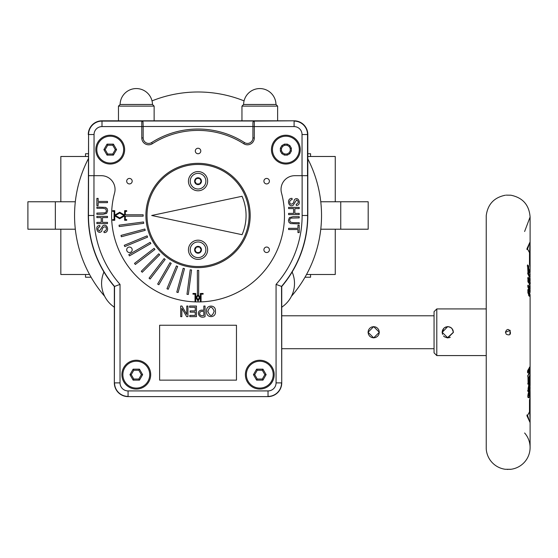 <?xml version="1.0" encoding="UTF-8"?>
<svg xmlns="http://www.w3.org/2000/svg" width="558" height="558" viewBox="0 0 558 558"><rect width="100%" height="100%" fill="white"/><g stroke="black" fill="none" stroke-linecap="round" stroke-linejoin="round"><path stroke-width="0.84" d="M529.988 393.634L529.981 395.58L529.019 397.526C526.096 399.158 529.458 388.738 530.009 388.842L530.1 383.562M528.042 397.01L528.37 396.787L529.019 397.526M528.886 395.245L527.868 396.027M528.51 395.852L528.335 393.062M436.795 308.923L436.795 355.579L486.241 355.579L486.234 215.618L486.234 308.923L436.795 308.923L434.054 311.671L434.054 352.837L436.795 355.579M452.036 328.585L453.396 332.254L452.97 330.099L451.75 328.271L449.929 327.058L447.774 326.625L445.619 327.058L443.791 328.271L442.578 330.099L442.145 332.254L447.774 337.876L453.396 332.415M529.214 293.759L528.747 294.708L528.28 293.438L528.454 290.62L529.284 291.367C528.726 292.769 528.872 293.501 529.73 293.564L530.023 292.266M528.635 290.641L528.426 289.741A21.825 3.976 180 0 0 528.217 289.623L528.175 289.623M529.089 290.927L528.454 290.62M529.151 275.638L528.077 273.908M527.742 279.188L528.091 279.425A261.235 236.299 8.5 0 0 528.077 277.291L529.5 279.028L530.1 281.183L530.1 278.512L529.535 276.412L528.028 274.564A244.899 221.589 7.8 0 0 527.966 272.416L530.1 276.433L529.974 277.445M530.086 283.61L528.091 279.425M527.638 273.448L527.966 272.416L528.091 274.431M527.735 278.303L528.077 277.291L528.154 279.293M529.179 280.472A21.281 8.991 180 0 0 528.154 278.756M528.126 389.191L529.012 388.382A21.985 9.319 0 0 0 529.967 386.513L529.619 384.748L529.012 388.382L528.356 389.163L528.586 385.376M528.28 272.255A314.754 285.264 0 0 0 528.203 270.051L528.872 270.818A308.944 279.251 -169.9 0 1 528.942 272.988A22.027 9.312 180 0 0 527.952 271.955L527.554 264.931A22.201 9.465 -0.1 0 1 528.649 265.971L528.789 268.698L530.1 271.892L530.1 267.275A21.957 12.583 180 0 0 529.493 264.339L529.493 252.732A21.957 14.682 180 0 0 526.989 248.617L530.037 242.005L529.535 254.608M527.931 270.016L528.872 270.818L530.1 273.901L529.947 277.619M529.493 400.302L529.493 400.17A21.957 12.583 -0 0 0 530.1 397.24L529.995 393.606M442.571 334.395L442.145 332.254L442.578 330.099M447.69 326.625L442.145 332.394L443.819 328.25M447.774 326.625L448.165 326.639L447.774 326.625M451.004 327.651L448.248 326.646L451.024 327.665M447.383 326.639L449.936 327.058L452.015 328.557L451.094 327.713M450.278 337.29L449.016 337.736M524.611 231.514L530.1 216.992C529.151 204.925 522.748 197.665 510.891 195.209L506.183 195.14M527.268 265.992L527.645 265.245L528.014 272.074M529.082 270.916L527.917 269.179L528.042 266.382L528.649 265.971M528.168 269.102L528.789 268.698M510.117 330.301L509.886 334.409M529.856 372.932L530.1 374.306L528.991 377.208L529.047 381.267A21.964 9.27 -0 0 0 529.835 379.865A683.948 609.768 156.6 0 0 529.821 377.194A21.999 9.27 -0 0 0 530.072 376.19A1788.962 1413.923 -53 0 1 530.079 378.854A21.964 9.27 -0 0 0 530.1 378.436L529.396 379.754M505.45 332.254L506.225 334.165C514.483 338.12 508.596 323.654 505.45 332.254L510.214 330.399M530.009 391.786C530.205 393.781 529.814 394.82 528.831 394.883L530.051 389.421L530.1 392.623L529.075 395.629M524.611 432.987A21.957 21.957 0 0 1 510.891 469.292L509.761 469.39M507.975 469.438L507.361 469.424M510.891 469.292L505.402 469.292A21.957 21.957 0 0 1 486.241 448.974L486.241 215.716M527.77 383.423L528.119 384.427L527.994 378.247A242.228 220.508 172 0 0 527.924 375.876L530.023 369.508L527.763 372.89A199.185 180.283 173.9 0 0 527.617 370.721L530.1 366.439L530.1 294.582L529.465 296.256L527.889 292.79L527.889 290L528.851 288.863A22.508 4.227 -0.1 0 1 529.34 289.163A371.042 334.807 -167.7 0 1 529.284 291.367M530.044 369.27L529.988 372.395A22.125 9.291 -0.1 0 0 530.1 371.454A22.125 9.291 -0.1 0 0 530.086 371.147M529.967 386.492L530.1 387.566L528.001 391.549L529.626 382.607L530.058 382.188L530.1 385.48L530.1 380.577A21.957 9.277 180 0 1 528.119 384.427L528.084 378.15M530.1 392.623L530.1 447.509L530.1 419.595L530.037 422.504L526.989 415.884A21.957 14.682 -0 0 0 529.493 411.776L529.493 400.17M530.1 286.073A21.964 9.27 180 0 0 530.079 285.675A1819.666 1430.182 -126.4 0 1 530.072 288.612A22.013 9.27 0 0 1 530.1 289.065L530.072 285.584L529.396 284.775M528.6 294.708L528.747 294.708C529.221 295.105 529.675 294.192 530.1 291.967L527.952 287.279A242.904 219.775 7.8 0 0 528.021 285.131A21.999 9.263 0 0 1 529.821 287.593A681.813 607.934 23.3 0 0 529.842 284.65A21.964 9.27 180 0 0 528.077 282.188A261.067 236.139 8.5 0 0 528.091 280.039A21.957 9.277 0 0 1 530.1 283.91L530.1 283.304C530.693 283.366 530.037 282.006 528.126 279.223M528.161 382.097L529.047 381.267L528.398 382.063L528.349 377.933M527.763 371.6L529.277 369.145M529.416 383.765L529.403 383.193M528.586 295.44L529.347 293.773M529.535 408.484L529.995 407.075L529.988 398.572M527.456 415.25L530.037 422.504M526.954 414.964L526.989 415.884L527.45 415.598L529.535 411.797L529.535 400.239M529.535 256.024L529.995 257.433L529.988 265.936M527.456 249.252L530.037 242.005M526.954 249.545L526.989 248.617L527.45 248.903L529.535 252.711L529.535 264.262L530.1 267.268L530.1 216.992C530.1 216.162 530.1 216.162 530.1 216.992L530.1 244.906L529.535 254.797M528.049 378.059L528.991 377.208M529.256 380.158L529.835 379.865M529.242 377.487L529.821 377.194L529.242 377.487M527.484 375.911L527.924 375.876M527.973 377.271L527.994 378.247M529.382 367.436L530.023 369.508L528.001 375.946L528.049 377.738M527.436 371.914L527.763 372.89L527.436 371.914M528.782 374.404L529.988 372.395L530.051 369.257M527.666 390.523L528.028 391.479L528.147 388.026L529.57 382.851A0.684 0.607 26.5 0 1 529.416 383.039M529.416 386.394L530.1 385.48M529.347 386.813L529.967 386.513M529.256 284.357L529.842 284.65M529.242 288.542L529.828 287.74L529.849 284.594M527.68 286.128L528.021 285.131L528.028 287.133M527.742 281.044L528.091 280.039L528.14 282.048M528.817 291.806A21.33 9.012 180 0 1 528.747 291.925L529.228 291.653M529.389 288.96L530.072 288.612M528.217 289.623L528.851 288.863M528.663 289.707L529.34 289.163M88.276 134.527A13.72 13.72 0 0 1 101.995 120.807L294.094 120.807A13.72 13.72 0 0 1 307.814 134.527L307.814 215.486A109.773 109.773 0 0 1 281.741 286.505L281.741 382.886C280.925 391.214 276.356 395.789 268.028 396.605L128.054 396.605C119.733 395.789 115.164 391.214 114.341 382.893L114.341 286.505A109.773 109.773 0 0 1 88.276 215.486L88.569 134.527A13.427 13.427 0 0 1 101.995 121.1L101.995 120.807M281.741 307.904A1.374 1.374 117.6 0 1 282.327 306.781A28.542 28.542 0 0 0 292.399 272.646A1.374 1.374 94.2 0 1 292.49 271.432M103.6 271.432A1.374 1.374 -94.2 0 1 103.69 272.646A28.542 28.542 0 0 0 113.762 306.781A1.374 1.374 62.6 0 1 114.341 307.904M215.409 311.211C216.525 318.36 205.693 318.409 206.6 311.35C205.588 304.473 216.19 304.298 215.409 311.211M214.146 311.197C211.852 305.91 209.759 305.972 207.862 311.378C210.164 316.874 212.263 316.818 214.146 311.197M205.058 316.651C197.623 319.762 195.342 308.393 203.837 310.353L203.837 306.042L205.058 306.042L205.058 316.651M189.581 307.298L189.581 306.042L196.451 306.042L196.451 316.651L189.79 316.651L189.79 315.396L195.23 315.396L195.23 312.166L190.125 312.166L190.125 310.911L195.23 310.911L195.23 307.298L189.581 307.298M186.763 314.384L186.763 306.042L187.934 306.042L187.934 316.651L186.686 316.651L181.852 308.295L181.852 316.651L180.68 316.651L180.68 306.042L181.936 306.042L186.763 314.384M296.263 205.428L296.159 204.277C298.711 203.007 298.858 201.543 296.598 199.897L293.18 205.267C288.054 208.078 286.414 197.93 292.036 198.376L292.141 199.534C289.811 200.203 289.163 201.661 290.188 203.921C292.476 204.584 293.829 203.238 294.254 199.89C298.467 195.056 302.122 205.567 296.263 205.428M299.214 217.885L291.004 218.115L290.021 218.889L289.693 220.201L290.383 222.084L293.089 222.67L299.214 222.67L299.214 223.891L290.558 223.577L288.995 222.419L288.423 220.291L289.456 217.564L293.089 216.664L299.214 216.664L299.214 217.885M297.958 229.54L288.605 229.54L288.605 228.32L297.958 228.32L297.958 225.292L299.214 225.292L299.214 232.588L297.958 232.588L297.958 229.54M99.826 225.537L99.931 226.694C97.378 227.964 97.232 229.422 99.491 231.075L102.909 225.697C108.036 222.893 109.675 233.035 104.053 232.588L103.941 231.437C106.278 230.768 106.927 229.303 105.901 227.043C103.614 226.388 102.26 227.734 101.835 231.082C97.622 235.908 93.96 225.404 99.826 225.537M96.876 213.086L105.085 212.856L106.069 212.075L106.397 210.764L105.706 208.88L103 208.294L96.876 208.294L96.876 207.074L105.532 207.395L107.087 208.553L107.659 210.68L106.634 213.4L103 214.307L96.876 214.307L96.876 213.086M98.131 201.431L107.485 201.431L107.485 202.652L98.131 202.652L98.131 205.679L96.876 205.679L96.876 198.376L98.131 198.376L98.131 201.431M123.953 215.486L119.698 213.03L115.443 215.486L119.698 217.941L123.953 215.486M112.702 211.37L112.702 210.68L114.76 210.68L114.76 215.088L119.698 212.235L124.636 215.088L124.636 210.68L126.694 210.68L126.694 211.37L125.327 211.37L125.327 214.795L143.162 214.795L143.162 216.169L125.327 216.169L125.327 219.601L126.694 219.601L126.694 220.284L124.636 220.284L124.636 215.883L119.698 218.729L114.76 215.883L114.76 220.284L112.702 220.284L112.702 219.601L114.076 219.601L114.076 211.37L112.702 211.37M192.97 293.459L195.712 293.459L195.712 301.146L195.028 301.146L195.028 294.143L192.97 294.143L192.97 293.459M198.041 295.384L199.311 297.581L198.041 299.772L196.779 297.581L198.041 295.384M197.434 295.063L195.984 297.581L198.041 301.146L200.106 297.581L198.648 295.063L198.732 270.365L197.358 270.365L197.434 295.063M203.119 294.143L201.061 294.143L201.061 301.146L200.378 301.146L200.378 293.459L203.119 293.459L203.119 294.143M186.979 294.296L188.339 294.471L191.561 269.988L190.201 269.807L186.979 294.296M176.781 292.176L178.107 292.531L184.503 268.67L183.177 268.314L176.781 292.176M166.954 288.744L168.223 289.267L177.674 266.452L176.412 265.922L166.954 288.744M157.663 284.057L158.849 284.747L171.201 263.355L170.009 262.672L157.663 284.057M149.056 278.205L150.144 279.035L165.182 259.442L164.094 258.605L149.056 278.205M141.286 271.272L142.255 272.241L159.721 254.776L158.751 253.806L141.286 271.272M134.492 263.383L135.329 264.471L154.922 249.44L154.085 248.352L134.492 263.383M128.779 254.678L129.47 255.871L150.862 243.518L150.172 242.332L128.779 254.678M124.26 245.304L124.783 246.573L147.605 237.122L147.075 235.853L124.26 245.304M120.995 235.42L121.351 236.745L145.213 230.349L144.857 229.024L120.995 235.42M119.056 225.188L119.231 226.555L143.72 223.326L143.546 221.965L119.056 225.188M195.3 150.995A2.741 2.741 0 0 0 199.415 153.373A2.741 2.741 0 0 0 199.415 148.616A2.741 2.741 0 0 0 195.3 150.995M126.694 249.789A2.741 2.741 0 0 0 130.809 252.167A2.741 2.741 0 0 0 130.809 247.41A2.741 2.741 0 0 0 126.694 249.789M126.694 181.183A2.741 2.741 0 0 0 130.809 183.554A2.741 2.741 0 0 0 130.809 178.804A2.741 2.741 0 0 0 126.694 181.183M263.906 249.789A2.741 2.741 0 0 0 268.021 252.167A2.741 2.741 0 0 0 268.021 247.41A2.741 2.741 0 0 0 263.906 249.789M263.906 181.183A2.741 2.741 0 0 0 268.021 183.554A2.741 2.741 0 0 0 268.021 178.804A2.741 2.741 0 0 0 263.906 181.183M259.791 389.059A14.41 14.41 0 0 1 247.313 367.45A14.41 14.41 0 0 1 272.269 367.45A14.41 14.41 0 0 1 259.791 389.059M136.298 389.059A14.41 14.41 0 0 1 123.82 367.45A14.41 14.41 0 0 1 148.777 367.45A14.41 14.41 0 0 1 136.298 389.059M110.226 164.031A14.41 14.41 0 0 1 97.748 142.416A14.41 14.41 0 0 1 122.704 142.416A14.41 14.41 0 0 1 110.226 164.031M285.863 164.031A14.41 14.41 0 0 1 273.385 142.416A14.41 14.41 0 0 1 298.335 142.416A14.41 14.41 0 0 1 285.863 164.031M281.741 348.715L434.054 348.715M448.165 337.862L447.383 337.862L453.396 332.247M447.328 326.646L444.496 327.685M443.526 335.944L444.447 336.788L443.526 335.944M444.538 336.858L447.3 337.855L444.538 336.858M373.679 326.625L368.05 332.254L373.679 337.876L379.3 332.254L373.679 326.625M373.679 337.876L375.841 337.444L377.654 336.23L378.868 334.416L379.3 332.254L378.868 330.092L377.654 328.271L375.841 327.058L373.679 326.625L371.516 327.058L369.696 328.271L368.482 330.092L368.05 332.254L368.482 334.416L369.696 336.23L371.516 337.444L373.679 337.876M268.712 106.125L277.626 106.125L275.98 104.479L243.602 104.479L241.956 106.125L268.712 106.125M141.788 137.952A6.863 6.863 0 0 0 152.334 143.734A85.074 85.074 0 0 1 243.755 143.734L244.495 142.576A5.489 5.489 0 0 0 252.927 137.952A5.489 5.489 0 0 1 244.495 142.576A86.441 86.441 0 0 0 151.595 142.576A5.489 5.489 0 0 1 143.162 137.952L141.788 137.952L141.788 126.589L143.162 126.589L143.162 137.952M102.491 222.377L107.485 222.377L107.485 223.598L96.876 223.598L96.876 222.377L101.228 222.377L101.228 217.585L96.876 217.585L96.876 216.364L107.485 216.364L107.485 217.585L102.491 217.585L102.491 222.377M293.599 208.594L288.605 208.594L288.605 207.374L299.214 207.374L299.214 208.594L294.861 208.594L294.861 213.379L299.214 213.379L299.214 214.6L288.605 214.6L288.605 213.379L293.599 213.379L293.599 208.594M203.837 311.615C198.25 309.788 198.243 317.223 203.837 315.396L203.837 311.615M287.328 155.11L289.881 153.638L291.346 151.092L291.346 148.149L289.881 145.603L287.328 144.131L284.392 144.131L281.846 145.603L280.374 148.149L280.374 151.092L281.846 153.638L284.392 155.11L287.328 155.11L287.035 154.015L289.072 152.836L289.881 153.638M289.072 152.836L290.251 150.799L290.251 148.442L291.346 148.149M290.251 150.799L291.346 151.092M280.374 151.092L281.469 150.799L282.648 152.836L284.685 154.015L284.392 155.11M282.648 152.836L281.846 153.638M290.251 148.442L289.072 146.405L287.035 145.233L287.328 144.131M289.072 146.405L289.881 145.603M281.469 150.799L281.469 148.442L280.374 148.149M287.035 145.233L284.685 145.233L282.648 146.405L281.846 145.603M284.685 145.233L284.392 144.131M236.466 325.251L236.466 380.137L159.623 380.137L159.623 325.251L236.466 325.251M272.444 149.621A13.42 13.42 0 0 1 292.573 138A13.42 13.42 0 0 1 292.573 161.241A13.42 13.42 0 0 1 272.444 149.621M118.463 106.125L154.134 106.125L152.487 104.479L120.109 104.479L118.463 106.125L118.463 120.807M281.741 286.505L281.546 286.428A109.57 109.57 0 0 0 307.618 215.486L307.618 175.693L294.757 175.693A13.72 13.72 0 0 0 281.511 192.984A86.441 86.441 0 0 1 198.041 301.927A86.441 86.441 0 0 1 114.578 192.984A13.72 13.72 0 0 0 101.333 175.693L88.569 175.693L88.569 134.527L94.051 134.527A7.945 7.945 0 0 1 101.995 126.589L141.788 126.589L141.788 121.002L143.001 121.839L143.162 126.589M115.297 149.621L112.765 145.233L107.694 145.233L105.155 149.621L107.694 154.015L112.765 154.015L115.297 149.621L116.566 149.621L113.4 144.131L107.059 144.131L103.893 149.621L107.059 155.11L113.4 155.11L116.566 149.621M112.765 154.015L113.4 155.11M112.765 145.233L113.4 144.131M107.694 145.233L107.059 144.131M105.155 149.621L103.893 149.621M107.694 154.015L107.059 155.11M254.72 374.648L257.252 379.042L262.323 379.042L264.862 374.648L262.323 370.261L257.252 370.261L254.72 374.648L253.451 374.648L256.624 380.137L262.957 380.137L266.131 374.648L262.957 369.166L256.624 369.166L253.451 374.648M257.252 370.261L256.624 369.166M257.252 379.042L256.624 380.137M262.323 379.042L262.957 380.137M264.862 374.648L266.131 374.648M262.323 370.261L262.957 369.166M131.228 374.648L133.767 379.042L138.83 379.042L141.369 374.648L138.83 370.261L133.767 370.261L131.228 374.648L129.958 374.648L133.132 380.137L139.465 380.137L142.639 374.648L139.465 369.166L133.132 369.166L129.958 374.648M133.767 370.261L133.132 369.166M133.767 379.042L133.132 380.137M138.83 379.042L139.465 380.137M141.369 374.648L142.639 374.648M138.83 370.261L139.465 369.166M96.806 149.621A13.42 13.42 0 0 1 116.936 138A13.42 13.42 0 0 1 116.936 161.241A13.42 13.42 0 0 1 96.806 149.621M273.211 374.648A13.42 13.42 0 0 1 253.081 386.275A13.42 13.42 0 0 1 253.081 363.028A13.42 13.42 0 0 1 273.211 374.648M149.718 374.648A13.42 13.42 0 0 1 129.589 386.275A13.42 13.42 0 0 1 129.589 363.028A13.42 13.42 0 0 1 149.718 374.648M120.026 284.385L120.026 382.886L114.543 382.886A13.525 13.525 0 0 0 128.068 396.41L128.068 390.921L268.021 390.921L268.021 396.41A13.525 13.525 0 0 0 281.546 382.886L276.064 382.886L276.064 284.385L281.546 286.428L281.741 382.886A13.72 13.72 0 0 1 268.021 396.605L128.068 396.605A13.72 13.72 0 0 1 114.341 382.886L114.543 286.428L120.026 284.385A104.088 104.088 0 0 1 93.96 215.486L93.96 175.693M114.341 286.505L114.543 286.428A109.57 109.57 0 0 1 88.471 215.486L88.276 215.486M93.96 215.486L88.471 215.486L88.569 175.693M243.755 143.734A6.863 6.863 0 0 0 254.302 137.952L252.927 137.952L252.927 122.641L253.088 121.839L254.302 121.002L141.788 121.002M250.186 215.486A52.138 52.138 0 0 1 171.976 260.642A52.138 52.138 0 0 1 171.976 170.329A52.138 52.138 0 0 1 250.186 215.486M249.084 215.486A51.036 51.036 0 0 1 172.527 259.686A51.036 51.036 0 0 1 172.527 171.285A51.036 51.036 0 0 1 249.084 215.486M198.041 171.578A9.605 9.605 0 0 1 206.362 185.981A9.605 9.605 0 0 1 189.727 185.981A9.605 9.605 0 0 1 198.041 171.578M198.041 240.184A9.605 9.605 0 0 1 206.362 254.588A9.605 9.605 0 0 1 189.727 254.588A9.605 9.605 0 0 1 198.041 240.184M242.06 196.276A48.023 48.023 0 0 1 242.06 234.695L151.685 215.486L242.06 196.276M190.222 181.183A7.819 7.819 0 0 1 201.954 174.41A7.819 7.819 0 0 1 201.954 187.955A7.819 7.819 0 0 1 190.222 181.183M190.222 249.789A7.819 7.819 0 0 1 201.954 243.016A7.819 7.819 0 0 1 201.954 256.561A7.819 7.819 0 0 1 190.222 249.789M199.631 183.924L201.215 181.183L199.631 178.434L196.458 178.434L194.875 181.183L196.458 183.924L199.631 183.924M199.631 252.53L201.215 249.789L199.631 247.041L196.458 247.041L194.875 249.789L196.458 252.53L199.631 252.53M244.062 100.886A123.492 123.492 0 0 0 152.02 100.886M88.276 158.911A123.492 123.492 0 0 0 104.667 296.298M291.422 296.298A123.492 123.492 0 0 0 307.814 158.911M85.527 156.484L85.527 153.736L88.276 153.736M310.562 156.484L310.562 153.736L307.814 153.736M310.562 274.487L310.562 277.228L304.989 277.228M91.1 277.228L85.527 277.228L85.527 274.487M335.26 201.766L335.26 156.484L307.814 156.484M335.26 229.205L335.26 274.487L306.53 274.487M89.559 274.487L60.829 274.487L60.829 229.205M88.276 156.484L60.829 156.484L60.829 201.766M55.34 201.766L55.34 229.205L27.9 229.205L27.9 201.766L75.316 201.766M55.34 229.205L75.316 229.205M320.773 229.205L340.743 229.205L340.743 201.766L368.189 201.766L368.189 229.205L340.743 229.205M320.773 201.766L340.743 201.766M529.361 388.8L529.981 389.031M530.009 388.842L529.158 390.872C527.959 393.885 527.603 395.964 528.098 397.108L527.889 397.038M529.919 379.398A21.957 9.277 180 0 1 530.1 380.577L529.94 379.37M528.175 382.976A21.267 8.991 0 0 0 529.193 381.247M528.105 390.063L529.151 388.368M529.2 283.276A21.267 8.991 180 0 0 528.147 281.483M529.235 288.514A21.316 9.005 180 0 0 528.049 286.519M529.626 382.607A0.684 0.607 26.5 0 1 529.563 382.865L529.744 382.53L529.298 382.725M529.026 384.071A0.684 0.607 26.7 0 1 529.619 384.748M143.162 126.492L252.927 126.492M128.068 390.921A8.035 8.035 0 0 1 120.026 382.886M276.064 382.886A8.035 8.035 0 0 1 268.021 390.921M307.814 215.486L302.129 215.486A104.088 104.088 0 0 1 276.064 284.385M302.129 215.486L302.129 175.693M282.648 146.405L281.469 148.442M284.685 154.015L287.035 154.015M152.334 143.734L151.595 142.576M94.051 134.527L94.051 175.693M302.038 175.693L302.038 134.527A7.945 7.945 0 0 0 294.094 126.589L254.302 126.589L254.302 121.002M254.302 137.952L254.302 126.589L252.927 126.589M253.088 121.839A1.374 1.374 0 0 1 254.302 121.1L294.094 120.807M294.094 126.589L294.094 121.1A13.427 13.427 0 0 1 307.521 134.527L307.814 134.527M101.995 126.589L101.995 121.1L141.788 121.1A1.374 1.374 180 0 1 143.001 121.839M302.038 134.527L307.521 134.527L307.521 175.693M194.616 181.183A3.432 3.432 0 0 1 199.757 178.211A3.432 3.432 0 0 1 199.757 184.154A3.432 3.432 0 0 1 194.616 181.183M194.616 249.789A3.432 3.432 0 0 1 199.757 246.817A3.432 3.432 0 0 1 199.757 252.76A3.432 3.432 0 0 1 194.616 249.789M528.363 290.558L527.889 290.558M529.974 282.243L530.1 281.183M528.063 274.369L530.1 278.512M530.002 388.954L530.1 387.566M529.988 272.904L530.1 271.892M528.614 270.323L530.1 273.901M530.1 374.292L530.1 378.436M486.241 215.528C487.79 204.2 494.179 197.427 505.402 195.209M529.382 293.599L530.1 294.582L530.1 366.439L527.687 370.951M530.037 389.31L530.1 388.012M530.1 383.492L530.1 366.446M529.995 407.075L529.995 398.531M530.1 397.233L529.528 400.26M530.1 419.595L529.535 409.705M529.995 265.978L529.995 257.433M528.726 377.501L528.056 378.219M529.842 379.963L528.81 381.77M529.828 377.25L529.849 379.914M530.065 376.294L529.821 377.299M527.715 370.882L527.819 372.465M530.1 374.306L529.884 372.842M529.967 386.582L528.768 388.87M529.158 383.716L529.974 385.208L529.967 386.548M528.112 281.978L529.842 284.552M529.933 285.145L530.1 283.917M528.001 287.063C529.758 289.309 530.463 290.711 530.1 291.269M529.967 290.167L530.1 289.065M528.935 295.67L529.214 295.761C529.347 298.153 526.933 288.36 528.21 289.588L528.098 289.616M434.054 315.786L281.741 315.786M152.487 104.479A16.196 16.196 0 0 0 136.298 88.562A16.196 16.196 0 0 0 120.109 104.479M154.134 120.807L154.134 106.125M275.98 104.479A16.196 16.196 0 0 0 259.791 88.562A16.196 16.196 0 0 0 243.602 104.479M277.626 120.807L277.626 106.125M241.956 120.807L241.956 106.125"/></g></svg>
